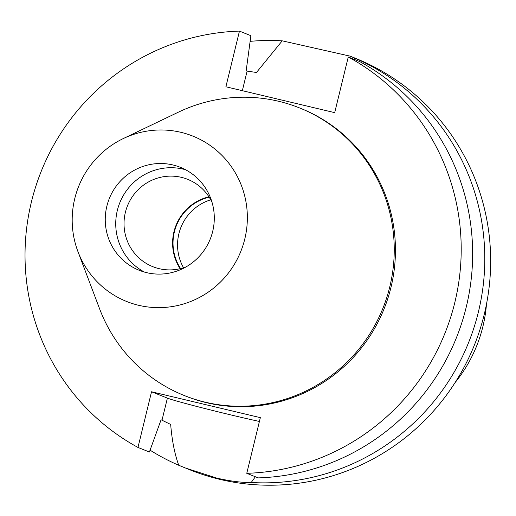 <?xml version="1.0" encoding="UTF-8"?>
<svg xmlns="http://www.w3.org/2000/svg" width="516" height="516" viewBox="0 0 516 516"><rect width="100%" height="100%" fill="white"/><g stroke="black" fill="none" stroke-linecap="round" stroke-linejoin="round"><path stroke-width="0.77" d="M106.851 206.219A55.451 54.373 -68.2 0 0 139.146 270.274A55.451 54.373 -68.2 0 0 212.695 231.394A55.451 54.373 -68.2 0 0 180.4 167.339A55.451 54.373 -68.2 0 0 106.851 206.219M144.499 272.1A55.451 54.373 111.8 0 1 117.338 210.425A55.451 54.373 111.8 0 1 185.534 169.719M212.044 202.356A47.021 46.111 -68.2 0 0 187.753 179.368A47.021 46.111 -68.2 0 0 125.388 212.334A47.021 46.111 -68.2 0 0 152.768 266.656A47.021 46.111 -68.2 0 0 186.212 266.804M180.142 268.681A47.021 46.111 111.8 0 1 173.957 231.807A47.021 46.111 111.8 0 1 208.948 196.802M209.206 197.196A46.575 45.672 -68.2 0 0 174.376 231.903A46.575 45.672 -68.2 0 0 180.594 268.572M183.515 267.752A46.575 45.672 111.8 0 1 178.897 233.716A46.575 45.672 111.8 0 1 210.747 199.808M455.002 382.711A139.733 137.024 -68.2 0 0 482.879 326.583A139.733 137.024 -68.2 0 0 486.478 304.182M178.749 465.271L190.049 469.889A221.796 217.494 -68.2 0 0 484.247 314.367A221.796 217.494 -68.2 0 0 355.079 58.14L350.061 56.128L282.213 40.828L256.471 72.479L247.112 71.105L246.177 70.731L250.886 35.688L239.456 31.108A221.796 217.494 111.8 0 0 31.437 201.859A221.796 217.494 111.8 0 0 137.972 447.437L149.395 452.016L161.089 419.772L170.673 424.442C171.983 440.438 174.672 454.048 178.749 465.271A221.796 217.494 111.8 0 1 150.066 450.165M354.976 59.682L354.66 58.063A221.796 217.494 111.8 0 1 478.384 312.012A221.796 217.494 111.8 0 1 251.195 482.505L255.375 476.765M185.031 467.877L216.83 478.119C230.484 481.215 241.94 482.673 251.195 482.505M259.419 421.449A56.999 1.613 13.7 0 1 232.161 415.225A56.999 1.613 13.7 0 1 167.39 398.126L151.536 391.773L137.972 447.437M250.131 41.351A221.796 217.494 111.8 0 1 282.213 40.828M354.66 58.063L350.061 56.128M151.536 391.773L260.341 417.65L246.771 473.314L258.2 477.893A221.796 217.494 -68.2 0 0 466.225 307.143A221.796 217.494 -68.2 0 0 359.691 61.565L348.261 56.986A221.796 217.494 111.8 0 1 454.796 302.563A221.796 217.494 111.8 0 1 246.771 473.314M239.456 31.108L225.892 86.772L334.69 112.649L348.261 56.986M184.27 395.527L185.476 396.017A154.923 151.923 -68.2 0 0 390.973 287.38A154.923 151.923 -68.2 0 0 300.751 108.412L299.544 107.921A154.923 151.923 111.8 0 1 389.767 286.896A154.923 151.923 111.8 0 1 184.27 395.527A154.923 151.923 111.8 0 1 99.588 308.787L77.948 251.615A89.068 87.346 111.8 0 1 74.762 198.589A89.068 87.346 111.8 0 1 123.26 138.572A89.068 87.346 111.8 0 1 215.656 149.646A89.068 87.346 111.8 0 1 244.784 239.024A89.068 87.346 111.8 0 1 165.094 307.394A89.068 87.346 111.8 0 1 77.948 251.615M123.26 138.572L178.394 112.166A154.923 151.923 111.8 0 1 299.544 107.921M162.024 420.147L167.39 398.126M242.339 90.681L247.112 71.105"/></g></svg>

